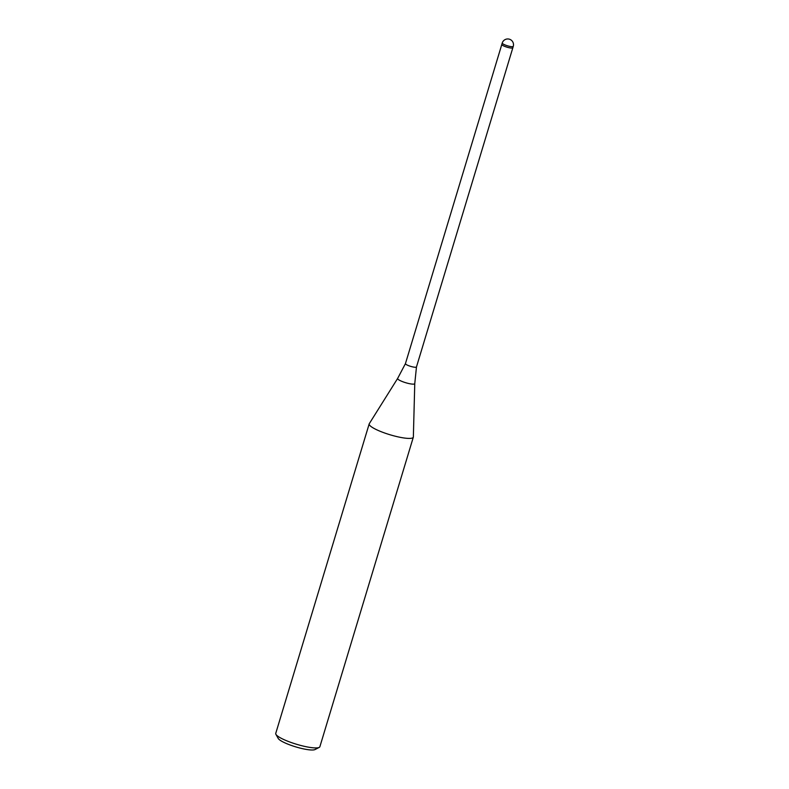 <?xml version="1.0" encoding="UTF-8"?>
<svg xmlns="http://www.w3.org/2000/svg" width="789" height="789" viewBox="0 0 789 789"><rect width="100%" height="100%" fill="white"/><g stroke="black" fill="none" stroke-linecap="round" stroke-linejoin="round"><path stroke-width="1.18" d="M502.228 43.05A5.76 1.095 16.8 0 0 504.467 44.687A5.76 1.095 16.8 0 0 507.13 45.683A5.76 1.095 16.8 0 0 513.254 46.383A5.76 5.76 0 0 0 510.079 39.45A5.76 5.76 0 0 0 502.228 43.05L405.438 363.64A5.76 1.095 16.8 0 0 405.438 363.64A5.76 1.095 16.8 0 0 407.676 365.277A5.76 1.095 16.8 0 0 413.298 367.023A5.76 1.095 16.8 0 0 416.464 366.974A5.76 1.095 16.8 0 0 416.474 366.954L414.767 383.572L413.357 436.968A23.049 4.399 16.8 0 1 413.328 437.195L319.88 746.71A23.049 4.399 16.8 0 1 319.21 747.4A23.049 4.399 16.8 0 1 284.691 739.944A23.049 4.399 16.8 0 1 275.913 734.332A23.049 4.399 16.8 0 1 275.746 733.385L369.193 423.871A23.049 4.399 16.8 0 0 378.138 430.429A23.049 4.399 16.8 0 0 400.654 437.412A23.049 4.399 16.8 0 0 413.328 437.195M405.438 363.621L397.656 378.414L369.291 423.663A23.049 4.399 16.8 0 0 378.138 430.429A23.049 4.399 16.8 0 0 401.167 437.51A23.049 4.399 16.8 0 0 413.357 436.968M275.913 734.332L278.221 738.445A19.597 3.738 16.8 0 0 285.677 743.208A19.597 3.738 16.8 0 0 315.018 749.55L319.21 747.4M504.033 46.097A5.76 1.095 16.8 0 0 509.664 47.843A5.76 1.095 16.8 0 0 512.83 47.794L416.464 366.974M501.804 44.46A5.76 1.095 16.8 0 0 506.696 47.084A5.76 1.095 16.8 0 0 512.83 47.794L513.254 46.383M397.656 378.414A8.945 1.706 16.8 0 0 401.098 381.038A8.945 1.706 16.8 0 0 410.033 383.789A8.945 1.706 16.8 0 0 414.767 383.572"/></g></svg>
